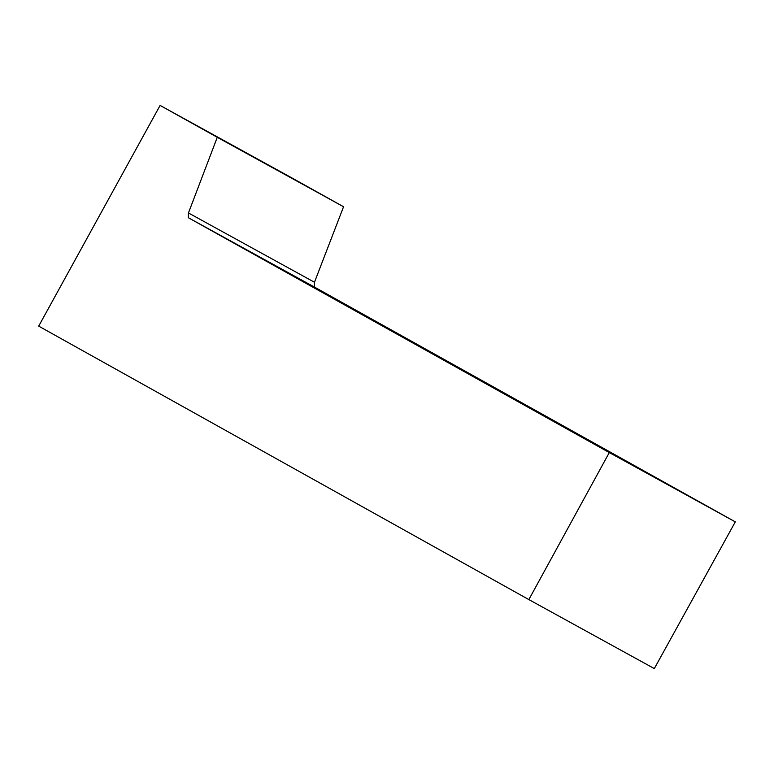 <?xml version="1.0" encoding="UTF-8"?>
<svg xmlns="http://www.w3.org/2000/svg" width="774" height="774" viewBox="0 0 774 774"><rect width="100%" height="100%" fill="white"/><g stroke="black" fill="none" stroke-linecap="round" stroke-linejoin="round"><path stroke-width="1.16" d="M291.585 177.759L343.559 206.755L314.467 282.258L314.321 286.999L188.314 217.707L188.45 212.956L217.271 137.308L160.112 105.419L291.585 177.759M735.3 521.87L609.293 452.577L528.855 599.589L654.311 668.581L735.3 521.87L314.321 286.999M528.855 599.589L38.7 326.135L160.112 105.419M609.293 452.577L188.314 217.707M343.559 206.755L217.271 137.308M314.467 282.258L188.45 212.956"/></g></svg>
